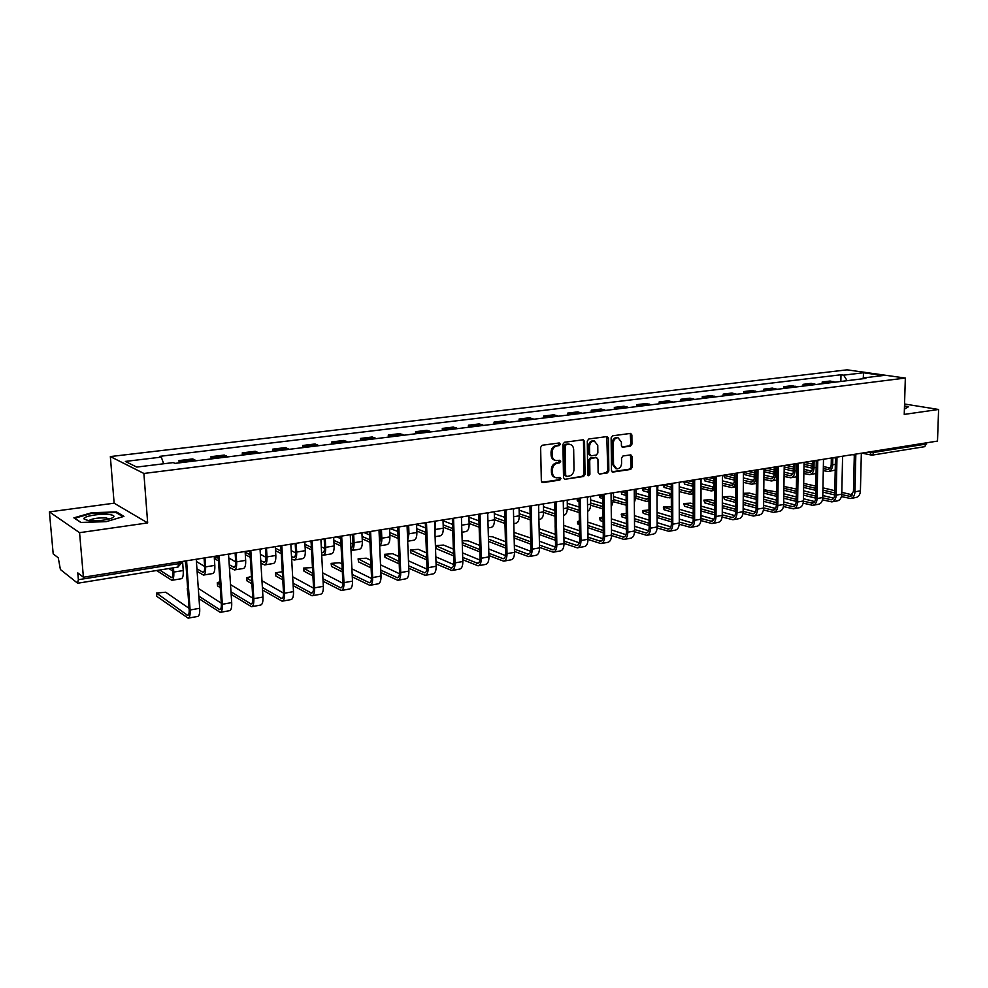 <?xml version="1.0" encoding="UTF-8"?>
<svg xmlns="http://www.w3.org/2000/svg" width="988" height="988" viewBox="0 0 988 988"><rect width="100%" height="100%" fill="white"/><g stroke="black" fill="none" stroke-linecap="round" stroke-linejoin="round"><path stroke-width="1.48" d="M560.344 444.131L559.208 442.97L542.214 445.255L540.634 447.354L541.338 480.995L542.98 482.613L559.875 480.069L560.962 478.612L560.072 477.476L556.577 477.834C554.083 477.365 552.712 475.636 552.465 472.635L552.416 469.856C552.65 466.2 554.317 463.977 557.393 463.187L559.566 462.866L560.653 461.408L559.739 460.272L556.33 460.606C553.774 460.149 552.378 458.395 552.131 455.345L552.082 452.541C552.329 448.885 553.984 446.662 557.071 445.884L559.257 445.588L560.344 444.131M555.095 460.297C552.65 459.753 551.316 458.012 551.094 455.06L551.032 452.269C551.279 448.601 552.934 446.391 556.022 445.6L558.195 445.316L558.973 443.007M541.906 482.305L558.838 479.76L559.64 477.513M555.33 477.5C552.947 476.945 551.637 475.228 551.428 472.338L551.366 469.559C551.613 465.904 553.268 463.693 556.343 462.89L558.516 462.582L559.307 460.297M630.48 446.144L631.95 444.131L631.888 435.016L630.64 433.399L612.622 435.794L611.127 437.82L611.486 470.498L612.708 472.091L630.677 469.424L632.147 467.41L632.048 456.468L630.838 454.875L623.008 455.962L621.526 457.987L621.576 463.446C621.242 466.879 619.649 468.695 616.808 468.88L613.536 464.632L613.301 443.13C613.634 439.722 615.215 437.906 618.019 437.696L621.378 442.019L621.415 445.6L622.65 447.206L630.48 446.144L629.393 445.872L630.863 443.871L630.221 433.423M147.669 522.911L114.126 503.188L49.4 511.895L79.571 532.68L147.669 522.911L143.89 473.462L905.329 378.058L904.242 414.404L938.6 409.477L937.501 441.08L83.412 577.239L77.78 572.892L78.373 579.709L178.828 563.642L181.656 562.061M79.571 532.68L83.412 577.239M584.563 441.414L583.266 439.771L564.469 442.266L562.925 444.341L563.518 477.673L564.79 479.291L583.525 476.512L585.044 474.462L584.563 441.414L582.895 439.784M588.799 438.993L607.188 436.548L608.46 438.178L608.83 470.893L607.336 472.931L599.346 474.092L598.111 472.499L597.938 459.21L596.382 457.605L591.232 458.346L589.713 460.396L589.91 474.277L588.626 475.722L587.749 474.598L587.28 441.043L588.799 438.993M49.4 511.895L53.191 553.885L58.267 557.812L60.404 569.52L77.496 583.105L78.373 579.709M114.126 503.188L110.347 456.567L847.049 369.833L905.329 378.058M938.6 409.477L904.551 404.006M926.707 442.797L924.743 446.662L872.589 455.073M195.883 460.803L194.834 459.902L181.162 461.581L182.187 462.495M181.162 461.581L178.989 460.593L179.149 462.866M194.834 459.902L192.623 458.926L178.989 460.593M211.148 458.926L210.987 456.678L214.334 458.543M227.697 456.888L224.313 455.06L210.987 456.678M242.393 455.085L242.258 452.862L245.716 454.678M258.77 453.072L255.262 451.269L242.258 452.862M272.935 451.331L272.799 449.132L276.381 450.899M289.138 449.33L285.52 447.576L272.799 449.132M302.773 447.663L302.649 445.489L306.342 447.218M318.815 445.687L315.086 443.97L302.649 445.489M331.943 444.069L331.832 441.92L335.624 443.612M347.813 442.118L343.985 440.438L331.832 441.92M360.472 440.562L360.373 438.437L364.251 440.092M376.181 438.623L372.254 436.98L360.373 438.437M388.37 437.128L388.272 435.016L392.261 436.647M403.919 435.214L399.905 433.596L388.272 435.016M415.652 433.769L415.578 431.682L419.641 433.275M431.052 431.88L426.952 430.299L415.578 431.682M442.365 430.484L442.291 428.421L446.44 429.978M457.605 428.607L453.418 427.063L442.291 428.421M468.497 427.273L468.436 425.223L472.672 426.754M483.589 425.408L479.328 423.901L468.436 425.223M494.086 424.124L494.037 422.098L498.335 423.593M509.03 422.284L504.707 420.802L494.037 422.098M519.145 421.036L519.095 419.036L523.467 420.505M533.952 419.221L529.543 417.763L519.095 419.036M543.684 418.023L543.647 416.034L548.081 417.479M558.344 416.22L553.873 414.787L543.647 416.034M567.717 415.059L567.692 413.108L572.188 414.515M582.241 413.28L577.721 411.873L567.692 413.108M591.281 412.169L591.256 410.218L595.813 411.601M605.669 410.391L601.075 409.02L591.256 410.218M614.363 409.328L614.338 407.402L618.957 408.76M628.615 407.575L623.971 406.229L614.338 407.402M636.988 406.537L636.976 404.635L641.644 405.969M651.104 404.808L646.411 403.487L636.976 404.635M659.169 403.808L659.157 401.931L663.887 403.228M673.161 402.091L668.419 400.795L659.157 401.931M680.917 401.14L680.917 399.263L685.697 400.548M694.786 399.436L689.995 398.164L680.917 399.263M702.258 398.51L702.258 396.657L707.075 397.917M716.004 396.818L711.162 395.571L702.258 396.657M723.191 395.941L723.191 394.101L728.057 395.336M736.813 394.261L731.935 393.039L723.191 394.101M743.717 393.409L743.729 391.594L748.632 392.804M757.228 391.754L752.313 390.544L743.729 391.594M763.872 390.927L763.897 389.124L768.825 390.322M777.26 389.284L772.307 388.099L763.897 389.124M783.645 388.494L783.669 386.716L788.646 387.889M796.921 386.864L791.931 385.703L783.669 386.716M803.071 386.11L803.096 384.344L808.098 385.493M816.224 384.493L811.197 383.344L803.096 384.344M822.127 383.764L822.164 382.01L827.191 383.146M835.169 382.158L830.13 381.035L822.164 382.01M847.124 380.689L843.666 375.144L863.487 372.76L883.05 375.539L863.117 377.984L865.883 378.379L174.95 463.384L173.246 462.594L136.702 467.077L125.365 461.421L161.316 457.111L163.65 463.767M843.666 375.144L840.986 374.761L159.686 456.357L161.316 457.111M143.89 473.462L110.347 456.567M116.572 511.957L91.909 512.673L73.878 517.848L80.744 522.43L106.136 521.676L123.932 516.391L116.572 511.957L116.646 512.896M904.403 409.168L908.639 406.648L904.502 405.982M840.85 381.467L840.986 374.761M863.117 377.984L862.425 378.812M863.314 377.959L863.487 372.76M91.958 513.291L91.909 512.673M565.124 479.279L582.463 476.216L583.982 474.154L583.488 441.142M566.26 444.637L565.173 446.082L565.679 475.327L566.569 476.451L569.076 476.105C572.114 475.302 573.744 473.091 573.991 469.485L573.67 449.565C573.423 446.502 572.027 444.748 569.483 444.304L565.198 444.365L564.123 445.81L565.173 446.082M566.26 476.364L564.63 475.018L564.123 445.81M569.607 444.316L568.545 444.328M565.198 444.365L567.483 444.057M599.654 474.092L606.262 472.635L607.756 470.609L606.805 436.573M595.999 457.419L590.169 458.062L588.65 460.112L588.848 473.981L589.91 474.277M587.996 475.351L588.848 473.981M597.765 445.366L594.331 441.006C591.454 441.216 589.848 443.044 589.527 446.502L589.626 454.159L591.195 455.777L596.344 455.048L597.864 452.998L597.765 445.366M594.27 440.981L593.257 440.734C590.392 440.944 588.786 442.772 588.453 446.23L589.527 446.502M590.503 455.678L588.564 453.887L588.453 446.23M621.971 446.909L629.393 445.872M617.871 437.659L616.932 437.437C614.128 437.647 612.56 439.462 612.227 442.871L613.301 443.13M615.783 468.608L612.461 464.348L612.227 442.871M612.004 471.782L629.578 469.139L631.048 467.126L630.43 454.9M173.468 567.791L173.777 572.077C174.036 577.103 173.394 579.845 171.863 580.302L156.623 570.508M182.582 561.431L183.237 570.533C183.484 575.547 182.829 578.289 181.273 578.746L172.023 580.277M159.599 570.027L171.455 577.61C172.591 577.264 173.073 575.226 172.875 571.484L172.616 567.927M168.862 568.532L172.851 571.101M184.114 561.184L186.633 561.394L190.104 609.991C190.351 614.981 189.696 617.698 188.14 618.167L156.734 596.307L156.512 593.751M189.091 608.349L165.688 592.22L156.462 593.072L187.695 615.413C188.856 615.067 189.338 613.042 189.153 609.337L185.732 561.493M198.724 558.862L196.303 559.85L199.687 608.287C199.934 613.264 199.255 615.981 197.674 616.438L188.313 618.13M185.954 564.481L185.336 561.678M204.961 557.862L205.578 566.89C205.8 571.867 205.109 574.596 203.503 575.065L197.106 571.397M214.211 556.392L214.816 565.395C215.038 570.348 214.322 573.065 212.692 573.546L203.664 575.041M196.933 568.816L203.096 572.398C204.294 572.04 204.812 570.027 204.639 566.322L204.059 558.01M196.414 561.505L204.652 566.482M218.509 560.962L215.804 559.393L215.545 556.824M215.545 556.182L218.336 558.442M236.07 552.909L236.651 561.839C236.848 566.766 236.095 569.459 234.415 569.94L229.389 567.31M245.11 551.465L245.666 560.369C245.864 565.272 245.098 567.976 243.394 568.458L234.588 569.915M229.228 564.753L234.008 567.297C235.255 566.951 235.811 564.938 235.663 561.283L235.144 553.058M228.784 557.961L235.7 561.888M88.426 520.627C96.898 521.244 104.567 520.454 111.459 518.28C115.337 516.539 114.62 515.291 109.322 514.513C100.554 513.34 83.251 516.218 83.869 518.811L88.426 520.627M109.322 518.972L106.284 518.008C98.985 517.613 93.317 518.379 89.291 520.306L88.932 520.688M80.942 522.417L74.693 518.255L92.156 513.229L116.065 512.537L122.932 516.687M904.489 406.389L908.083 406.982M187.868 591.306L187.263 588.502M187.597 587.551L187.683 588.786M216.668 555.997L219.138 556.207L222.337 604.261C222.559 609.201 221.843 611.893 220.213 612.362L199.02 598.691M198.835 596.135L219.768 609.645C220.991 609.3 221.522 607.287 221.349 603.631L218.187 556.306M230.933 553.725L228.574 554.7L231.698 602.606C231.908 607.521 231.18 610.214 229.525 610.683L220.398 612.338M198.292 588.342L221.324 603.223M220.287 587.601L217.582 585.933L217.323 583.365M219.892 581.747L217.286 582.735L220.114 585.106M248.457 550.934L250.866 551.131L253.817 598.666C254.002 603.545 253.249 606.224 251.532 606.706L231.167 594.381M230.994 591.837L251.1 604.026C252.372 603.656 252.94 601.667 252.792 598.049L249.878 551.23M262.388 548.711L260.079 549.661L262.956 597.048C263.141 601.902 262.363 604.582 260.634 605.064L251.73 606.669M230.525 584.6L252.805 598.148M245.148 552.131L245.308 554.614L250.26 557.331M266.476 548.056L267.007 556.899C267.168 561.764 266.377 564.444 264.623 564.938L260.906 563.185M275.331 547.043L275.825 555.454C275.985 560.32 275.17 562.987 273.404 563.481L264.809 564.901M260.746 560.641L264.228 562.32C265.525 561.962 266.118 559.974 265.994 556.355L265.5 548.216M260.363 554.305L266.031 557.343M245.209 552.156L250.1 554.836M296.19 543.326L296.684 552.057C296.82 556.886 295.98 559.541 294.152 560.035L291.658 559.035M304.86 542.523L305.304 550.662C305.44 555.466 304.576 558.121 302.736 558.615L294.35 560.011M291.509 556.516L293.757 557.467C295.116 557.096 295.745 555.12 295.634 551.539L295.19 543.486M291.176 550.588L295.659 552.86M275.405 548.192L281.111 551.143M281.247 553.626L275.541 550.662M311.084 541.906L308.762 541.313M325.25 538.695L325.694 547.34C325.805 552.107 324.916 554.75 323.039 555.256L321.693 554.873M333.709 537.781L334.129 545.969C334.228 550.724 333.327 553.354 331.425 553.86L323.237 555.219M321.569 552.378L322.644 552.7C324.052 552.329 324.706 550.365 324.62 546.821L324.212 538.855M321.273 546.821L324.62 548.439M304.959 544.252L311.381 547.401M311.516 549.859L305.082 546.697M251.903 583.784L247.012 580.907L246.728 578.351M251.458 576.523L246.691 577.733L251.755 581.302M279.505 545.981L281.852 546.191L284.569 593.208C284.729 598.024 283.914 600.692 282.136 601.186L262.536 590.021M262.376 587.502L281.704 598.518C283.025 598.16 283.63 596.184 283.507 592.602L280.827 546.278M293.115 543.808L290.855 544.746L293.498 591.614C293.646 596.431 292.819 599.074 291.015 599.58L282.333 601.149M261.968 580.746L283.531 593.133M282.766 579.87L275.813 575.992L275.491 573.435M282.296 571.719L275.454 572.842L282.63 577.4M309.837 541.14L312.122 541.35L314.604 587.86C314.74 592.639 313.875 595.282 312.035 595.776L293.164 585.637M293.016 583.142L311.603 593.158C312.974 592.775 313.616 590.812 313.517 587.267L311.059 541.449M323.125 539.028L320.915 539.954L323.335 586.316C323.459 591.071 322.582 593.702 320.717 594.208L312.245 595.739M292.658 576.819L313.542 588.181M312.912 575.893L303.983 571.188L303.637 568.631M312.467 567.594L303.612 568.063L312.776 573.448M339.464 536.422L341.7 536.632L343.972 582.648C344.071 587.366 343.169 589.984 341.255 590.503L323.076 581.253M322.94 578.783L340.835 587.897C342.256 587.527 342.922 585.575 342.848 582.068L340.613 536.719M352.457 534.347L350.295 535.261L352.494 581.129C352.593 585.835 351.679 588.453 349.752 588.971L341.478 590.466M322.631 572.842L342.861 583.291M340.687 538.46L336.55 536.953M353.667 534.162L354.075 542.721C354.161 547.438 353.222 550.057 351.283 550.575L351.036 550.575M361.929 532.903L362.312 541.375C362.398 546.08 361.46 548.698 359.496 549.217L351.481 550.538M351.049 548.031L350.913 548.044C352.346 547.648 353.037 545.709 352.963 542.214L352.593 534.335M350.666 543.029L352.938 544.079M333.845 540.325L340.946 543.622M341.07 546.068L333.969 542.745M342.342 571.891L331.56 566.482L331.19 563.926M341.947 563.95L339.452 562.728L331.165 563.382L342.219 569.471M368.438 531.803L370.611 532.013L372.661 577.548C372.748 582.216 371.797 584.822 369.833 585.341L352.296 576.893M352.173 574.436L369.413 582.772C370.871 582.377 371.574 580.45 371.513 576.98L369.487 532.087M381.133 529.778L379.022 530.68L381.01 576.053C381.072 580.722 380.121 583.315 378.132 583.834L370.055 585.304M351.913 568.853L371.513 578.486M369.611 534.965L364.757 532.878M381.454 529.729L381.825 538.201C381.924 542.116 381.207 544.635 379.676 545.734M389.544 528.444L389.902 536.892C389.951 541.548 388.976 544.141 386.95 544.66L379.688 545.87M379.553 542.918L380.701 537.707L380.368 530.284M379.392 539.238L380.639 539.781M362.09 536.41L369.833 539.843M369.944 542.264L362.201 538.806M371.105 567.878L358.545 561.876L358.162 559.332M370.759 560.27L366.289 558.171L358.138 558.8L370.994 565.469M396.744 527.296L398.88 527.506L400.733 572.558C400.782 577.177 399.794 579.758 397.769 580.289L380.849 572.546M380.751 570.113L397.361 577.745C398.856 577.363 399.597 575.436 399.547 572.003L397.719 527.567M409.168 525.307L407.093 526.196L408.884 571.101C408.933 575.72 407.933 578.289 405.895 578.82L398.003 580.252M380.516 564.84L399.523 573.756M397.88 531.445L389.581 528.432M408.661 525.665L408.983 533.779L407.661 540.362M416.553 524.134L416.887 532.495C416.911 537.114 415.899 539.683 413.824 540.214L407.698 541.226M407.513 536.657L407.538 526.122M389.717 532.532L398.065 536.064M398.164 538.472L389.815 534.903M399.214 563.864L384.987 557.368L384.567 554.824M398.917 556.553L392.582 553.712L384.542 554.317L399.115 561.48M408.674 565.828L424.692 572.842C426.236 572.435 427.001 570.545 426.977 567.137L425.334 523.146L426.52 523.097L428.175 567.668C428.212 572.25 427.187 574.818 425.112 575.349L408.773 568.236M424.445 522.874L425.346 523.146M436.585 520.935L434.559 521.812L436.153 566.26C436.177 570.817 435.14 573.373 433.053 573.917L425.346 575.312M408.476 560.838L426.902 569.1M425.507 527.925L416.566 524.455M435.288 521.664L435.004 534.261M443.007 519.91L443.291 528.197C443.303 532.767 442.254 535.311 440.129 535.854L435.091 536.682M416.738 528.679L425.667 532.297M425.766 534.681L416.825 531.038M426.705 559.863L410.872 552.947L410.428 550.402M426.433 552.823L418.319 549.34L410.415 549.921L426.618 557.504M451.528 518.552L453.566 518.774L455.023 562.901C455.036 567.433 453.974 569.977 451.849 570.521L436.079 563.963M435.992 561.579L451.442 568.038C453.023 567.631 453.801 565.741 453.801 562.37L452.343 518.824M463.409 516.662L461.421 517.514L462.841 561.517C462.841 566.038 461.767 568.569 459.63 569.113L452.096 570.471M435.819 556.849L453.69 564.519M468.892 515.785L469.152 523.986C469.139 528.506 468.053 531.038 465.879 531.581L461.89 532.248M443.032 520.762L452.529 524.393M443.18 524.875L452.665 528.555M452.751 530.914L443.254 527.209M453.578 555.886L436.239 548.624L435.77 546.08M453.356 549.106L443.538 545.067L435.745 545.623L453.504 553.539M478.019 514.328L480.02 514.55L481.304 558.232C481.292 562.715 480.193 565.235 478.019 565.791L462.779 559.739M462.705 557.38L477.612 563.333C479.229 562.925 480.045 561.048 480.045 557.714L478.772 514.587M489.653 512.476L487.702 513.328L488.949 556.874C488.924 561.345 487.825 563.864 485.627 564.42L478.266 565.754M462.557 552.897L479.896 560.023M494.247 511.747L494.469 519.861C494.432 524.344 493.308 526.851 491.098 527.407L488.121 527.901M468.942 517.193L478.958 520.886M469.065 521.108L479.069 524.838M479.143 527.184L469.127 523.43M479.686 545.388L468.25 540.868L462.174 540.757M503.954 510.203L505.905 510.413L507.017 553.651C506.98 558.109 505.856 560.604 503.633 561.159L488.912 555.577M488.838 553.231L503.238 558.739C504.88 558.319 505.72 556.454 505.745 553.157L504.633 510.438M515.341 508.388L513.427 509.215L514.501 552.329C514.464 556.763 513.328 559.257 511.092 559.813L503.892 561.122M479.884 551.934L462.298 544.87M488.714 548.958L505.547 555.614M462.223 542.585L479.81 549.612M519.071 507.783L519.268 515.822C519.206 520.256 518.058 522.763 515.81 523.307L513.785 523.64M494.296 513.661L504.819 517.391M494.395 517.391L504.905 521.158M504.967 523.479L494.457 519.688M505.448 541.696L492.469 536.768L488.356 536.398M529.333 506.152L531.248 506.375L532.199 549.18C532.137 553.589 530.988 556.071 528.716 556.639L514.476 551.452M514.415 549.13L528.321 554.231C530 553.811 530.865 551.959 530.902 548.686L529.951 506.375M540.473 504.374L538.608 505.201L539.522 547.883C539.46 552.267 538.287 554.75 536.015 555.318L528.975 556.59M505.609 548.019L488.504 541.412M514.316 545.067L530.655 551.279M488.443 539.139L505.547 545.722M543.388 503.905L543.561 511.87C543.486 516.267 542.301 518.737 540.004 519.305L538.917 519.478M519.132 510.166L530.111 513.908M519.219 513.723L530.198 517.514M530.247 519.812L519.268 516.008M530.655 538.015L514.007 532.371M554.194 502.188L556.046 502.41L556.849 544.796C556.775 549.155 555.589 551.625 553.28 552.193L539.51 547.389M539.46 545.092L552.885 549.81C554.601 549.39 555.478 547.562 555.528 544.314L554.737 502.398M565.099 500.447L563.271 501.262L564.024 543.524C563.938 547.871 562.74 550.328 560.431 550.909L553.539 552.144M530.803 544.153L514.143 537.941M539.374 541.214L555.244 547.019M514.081 535.694L530.741 541.869M567.223 500.113L567.359 507.993C567.273 512.352 566.062 514.81 563.728 515.366L563.518 515.403M543.449 506.708L554.886 510.463M543.524 510.104L554.96 513.908M554.997 516.193L543.561 512.364M555.342 534.372L539.115 528.666M578.548 498.323L580.351 498.532L580.993 540.51C580.907 544.82 579.684 547.278 577.338 547.846L564.012 543.388M569.496 444.267L568.421 444.032M563.975 541.103L576.943 545.5C578.684 545.067 579.586 543.252 579.66 540.041L579.005 498.508M589.206 496.606L587.415 497.409L588.021 539.263C587.922 543.561 586.699 546.006 584.34 546.586L577.61 547.797M555.454 540.312L539.238 534.496M563.913 537.398L579.314 542.844M539.189 532.26L555.417 538.052M554.774 504.658L554.737 502.447M590.577 496.384L590.676 504.201C590.626 508.005 589.601 510.401 587.613 511.352M567.334 506.548L579.19 510.327M567.273 503.287L579.141 507.054M579.227 512.599L567.347 508.771M555.219 528.012L555.083 525.74M602.359 494.506L604.15 494.729L604.644 536.299C604.533 540.584 603.298 543.005 600.914 543.585L588.021 539.448M587.984 537.188L600.519 541.263C602.285 540.831 603.211 539.028 603.285 535.842L602.791 494.692M612.832 492.839L611.066 493.63L611.523 535.076C611.411 539.349 610.164 541.77 607.781 542.35L601.186 543.548M579.598 536.533L563.802 531.05M563.691 525.381L579.511 530.766M587.934 533.644L602.89 538.732M563.753 528.839L579.561 534.286M579.054 501.62L577.239 500.595L577.202 498.792M577.239 498.779L579.03 499.434M613.462 492.74L613.548 500.471L611.214 507.128M590.663 503.028L602.729 506.572M590.626 499.916L602.902 503.67M602.964 508.857L590.663 505.239M579.425 524.813L577.597 523.714L577.572 521.899M579.363 520.923L577.572 521.541L579.388 522.627M625.713 490.789L627.454 491.011L627.825 532.186C627.689 536.422 626.429 538.831 624.008 539.423L611.523 535.558M611.51 533.322L623.626 537.114C625.416 536.669 626.355 534.879 626.454 531.729L626.083 490.95M635.976 489.146L634.247 489.925L634.568 530.976C634.432 535.212 633.16 537.62 630.739 538.201L624.293 539.374M603.248 532.791L587.848 527.629M587.774 522.109L603.186 527.197M611.473 529.926L625.997 534.706M587.823 525.431L603.223 530.556M602.841 498.532L599.988 497.68L599.346 495.445M599.741 495.433L602.804 496.359M635.902 489.208L635.963 496.828L634.345 502.67M613.536 499.57L624.28 502.781L626.182 502.497M613.499 496.581L626.17 500.336M625.812 505.078L613.499 501.756M603.112 521.553L600.284 520.627L599.63 518.144M603.063 517.045L599.63 517.798L603.088 519.392M648.597 487.133L650.302 487.368L650.536 528.148C650.388 532.347 649.104 534.743 646.658 535.323L634.555 531.729M634.555 529.506L646.263 533.038C648.079 532.606 649.042 530.828 649.141 527.703L648.918 487.282M658.65 485.54L656.958 486.306L657.144 526.962C656.995 531.161 655.699 533.545 653.241 534.138L646.93 535.274M626.429 529.099L611.411 524.233M611.35 518.861L626.38 523.652M634.531 526.258L648.647 530.754M611.387 522.059L626.404 526.888M626.12 495.47L621.736 494.185L621.057 491.715M620.995 491.542L626.108 493.308M657.909 486.034L657.008 497.89M635.951 496.161L646.313 499.162L648.98 498.174M635.939 493.284L648.968 497.026M648.993 500.928L646.325 501.361L635.889 498.31M626.33 518.305L621.946 516.934L621.279 514.452M626.281 513.414L621.279 514.131L626.306 516.156M671.025 483.564L672.692 483.787L672.791 524.183C672.643 528.345 671.321 530.729 668.851 531.322L657.106 527.963M657.131 525.764L668.456 529.062C670.296 528.617 671.272 526.851 671.395 523.764L671.284 483.688M680.88 481.996L679.213 482.749L679.275 523.035C679.114 527.184 677.793 529.556 675.31 530.148L669.123 531.272M649.128 525.455L634.481 520.861M634.444 515.637L649.104 520.157M657.119 522.64L670.84 526.863M634.469 518.7L649.116 523.269M648.943 492.419L643.065 490.764L642.373 488.307M648.918 487.553L648.005 487.417M642.311 488.146L648.931 490.27M679.485 482.7L679.225 492.345M657.934 492.802L668.864 495.68L671.309 493.358M657.922 490.036L671.161 493.716M671.321 496.742L667.925 497.779L657.835 494.939M649.079 515.081L643.213 513.303L642.521 510.833M649.042 510.043L642.521 510.524L649.067 512.957M689.575 480.637L694.65 480.291L694.626 520.306C694.453 524.43 693.107 526.789 690.612 527.382L679.225 524.245M679.275 522.072L690.217 525.147C692.082 524.702 693.082 522.948 693.206 519.886L693.23 480.168M702.666 478.513L701.035 479.266L700.974 519.182C700.801 523.282 699.455 525.641 696.948 526.246L690.896 527.333M671.383 521.862L657.094 517.527M657.069 512.426L671.371 516.712M679.275 519.071L692.6 523.06M657.094 515.378L671.383 519.688M671.309 489.393L664.01 487.393L663.281 484.947M671.297 484.626L669.74 484.219M663.232 484.812L671.297 487.269M679.497 489.505L690.069 492.185C691.946 491.752 692.946 489.999 693.07 486.936L693.082 480.131M679.497 486.837L692.366 490.307M693.218 492.345L690.402 494.371L679.361 491.604M671.358 511.883L664.084 509.746L663.368 507.289M671.346 506.955L663.368 506.98L671.358 509.771M714.657 476.673L716.177 476.846L716.028 516.502C715.843 520.59 714.485 522.936 711.953 523.529L700.9 520.59M700.974 518.441L711.57 521.318C713.447 520.861 714.46 519.12 714.596 516.094L714.732 476.722M724.043 475.117L722.438 475.846L722.253 515.39C722.067 519.466 720.709 521.812 718.165 522.405L712.237 523.479M693.206 518.317L679.262 514.217M679.25 509.252L693.206 513.291M700.986 515.551L713.941 519.305M679.262 512.08L693.206 516.168M693.07 486.355L684.561 484.095L683.82 481.662M693.07 481.699L688.537 480.773M683.758 481.526L693.07 484.244M701.023 486.343L710.878 488.764C712.768 488.331 713.781 486.59 713.929 483.54L713.954 477.093M701.035 483.787L713.163 486.961M714.695 487.59L711.212 490.925L701.023 488.467M693.206 508.709L684.573 506.239L683.832 503.794M693.218 503.905L690.55 503.151L683.832 503.51L693.218 506.622M735.862 473.338L737.283 473.474L737.011 512.772C736.813 516.823 735.443 519.145 732.886 519.75L722.142 516.996M722.253 514.871L732.503 517.551C734.405 517.107 735.43 515.378 735.578 512.364L735.986 473.388M744.989 471.77L743.421 472.499L743.124 511.685C742.927 515.724 741.543 518.045 738.975 518.651L733.17 519.7M714.596 514.834L700.986 510.944M700.998 506.091L714.62 509.932M722.277 512.08L734.862 515.637M700.986 508.832L714.608 512.698M713.929 483.218L704.74 480.847L703.975 478.427M713.941 478.674L708.618 477.575M703.925 478.316L713.929 481.131M722.401 483.305L731.293 485.404C733.207 484.96 734.232 483.231 734.393 480.217L734.43 473.944M722.413 480.835L733.578 483.663M735.776 481.094C735.443 484.873 734.059 487.022 731.626 487.541L722.389 485.404M714.633 505.572L704.691 502.818L703.938 500.373M714.645 500.867L710.557 499.755L703.938 500.101L714.645 503.497M756.66 470.066L757.981 470.177L757.611 509.104C757.401 513.118 756.005 515.427 753.412 516.045L742.988 513.451M743.137 511.352L753.041 513.859C754.968 513.414 756.005 511.698 756.153 508.709L756.512 470.152M765.552 468.497L764.008 469.214L763.601 508.042C763.391 512.043 761.995 514.353 759.402 514.958L753.708 515.983M735.578 511.389L722.29 507.696M722.314 502.966L735.615 506.609M743.149 508.672L755.4 512.019M722.302 505.609L735.591 509.277M734.393 480.131L724.562 477.673L723.772 475.327M734.417 475.697L728.329 474.425M723.809 475.302L734.405 478.056M755.956 470.436L755.882 477.303C755.672 481.329 754.264 483.638 751.67 484.219L743.346 482.379M743.371 480.291L751.337 482.095C753.264 481.662 754.313 479.946 754.474 476.957L754.536 470.646M743.384 477.908L753.609 480.44M735.64 502.46L724.451 499.446L723.661 497.013M735.665 497.866L730.218 496.421L723.673 496.754L735.652 500.397M777.111 466.867L778.297 466.929L777.815 505.51C777.593 509.499 776.173 511.784 773.567 512.402L763.428 509.969M763.613 507.894L773.196 510.24C775.135 509.796 776.185 508.091 776.346 505.127L776.815 466.991M785.719 465.274L784.213 465.99L783.694 504.473C783.472 508.437 782.051 510.722 779.433 511.339L773.863 512.352M756.166 508.005L743.186 504.498M743.223 499.879L756.203 503.337M763.638 505.313L775.543 508.474M743.198 502.423L756.178 505.905M754.474 477.093L743.408 474.339M754.511 472.746L747.694 471.338M743.791 472.437L754.486 475.03M775.691 467.349L775.617 474.092C775.382 478.081 773.962 480.366 771.344 480.958L763.909 479.39M763.922 477.315L771.01 478.859C772.962 478.414 774.012 476.71 774.184 473.746L774.259 467.25M763.946 475.018L773.271 477.253M756.24 499.385L743.248 495.914M756.289 494.889L749.522 493.148L743.272 493.296M743.26 493.877L756.265 497.335M797.094 463.693L798.218 463.755L797.637 501.99C797.402 505.93 795.97 508.215 793.339 508.832L783.484 506.535M777.815 505.51L783.694 504.473L792.969 506.696C794.932 506.239 795.995 504.547 796.167 501.608L796.736 463.866M805.516 462.125L804.034 462.829L803.417 500.965C803.182 504.893 801.737 507.177 799.107 507.783L793.648 508.771M776.358 504.67L763.675 501.336M763.724 496.816L776.407 500.101M783.731 501.99L795.303 504.992M763.699 499.273L776.383 502.583M774.234 469.843L766.713 468.312M795.081 464.162L794.982 470.93C794.735 474.895 793.302 477.167 790.659 477.76L784.064 476.438M784.101 474.388L790.338 475.673C792.29 475.228 793.364 473.536 793.537 470.597L793.636 464.014M784.126 472.153L792.586 474.129M764.008 469.646L774.209 472.054M774.172 474.092L763.983 471.671M796.538 476.784L790.931 477.723M776.506 491.938L763.798 489.715M816.718 460.581L817.78 460.63L817.101 498.532C816.854 502.435 815.409 504.707 812.754 505.325L803.158 503.164M803.417 501.151L812.383 503.201C814.359 502.744 815.433 501.064 815.619 498.162L816.286 460.791M824.943 459.025L823.486 459.716L822.769 497.52C822.522 501.422 821.065 503.682 818.41 504.3L813.062 505.263M796.167 501.385L783.78 498.211M776.457 496.334L763.761 493.098M783.842 493.79L796.242 496.915M803.454 498.73L814.705 501.571M763.786 491.085L776.482 494.309M783.805 496.161L796.205 499.311M793.599 466.978L785.645 465.336M814.112 460.902L814.001 467.843C813.742 471.758 812.284 474.018 809.629 474.623L803.862 473.524M803.886 471.486L809.308 472.548C811.284 472.103 812.358 470.424 812.556 467.509L812.667 460.976M803.923 469.337L811.543 471.066M784.2 466.966L793.562 469.115M793.512 471.14L784.163 468.979M816.051 473.474L809.901 474.573M796.353 489.023L783.941 486.466M835.996 457.543L836.984 457.568L836.206 495.136C835.947 499.014 834.49 501.262 831.81 501.879L822.473 499.854M822.757 497.853L831.451 499.78C833.44 499.323 834.527 497.656 834.712 494.778L835.465 457.765M844.011 455.987L842.579 456.666L841.776 494.148C841.517 498.014 840.047 500.249 837.367 500.879L832.118 501.818M815.619 498.137L803.516 495.124M796.291 493.333L783.892 490.246M803.577 490.801L815.693 493.765M822.806 495.519L833.749 498.199M783.916 488.245L796.316 491.308M803.54 493.098L815.656 496.087M812.605 464.15L804.998 462.508M832.81 457.765L832.674 464.792C832.402 468.683 830.933 470.93 828.265 471.535L823.276 470.646M823.313 468.621L827.944 469.485C829.932 469.041 831.019 467.373 831.217 464.484L831.34 458M823.35 466.534L830.155 468.053M804.01 464.311L812.568 466.225M812.507 468.226L803.973 466.299M835.218 470.09L828.537 471.486M815.829 486.133L803.701 483.416M854.916 454.542L855.83 454.554L854.966 491.802C854.694 495.643 853.212 497.878 850.532 498.495L841.43 496.581M841.751 494.605L850.162 496.421L853.459 491.444L854.311 454.776M862.734 452.998L861.326 453.677L860.425 490.826C860.153 494.667 858.671 496.89 855.979 497.507L850.829 498.446M834.712 494.951L822.868 492.086M815.755 490.357L803.639 487.417M822.955 487.837L834.798 490.678M841.813 492.357L852.459 494.902M803.664 485.429L815.792 488.356M822.905 490.073L834.749 492.926M868.674 452.047L874.343 452.343L926.67 443.97M869.625 451.899L871.49 455.085L872.466 455.098L874.38 451.146M814.643 383.887L806.517 384.888M795.352 386.246L787.078 387.271M775.691 388.667L767.268 389.692M755.672 391.112L747.089 392.174M735.27 393.619L726.526 394.694M714.472 396.176L705.556 397.262M693.28 398.769L684.19 399.881M671.667 401.424L662.392 402.561M649.622 404.129L640.162 405.278M627.145 406.883L617.5 408.069M604.211 409.699L594.368 410.897M580.808 412.564L570.768 413.799M556.923 415.491L546.673 416.751M532.544 418.48L522.084 419.764M507.659 421.53L496.964 422.839M482.243 424.655L471.325 425.989M456.271 427.841L445.119 429.2M429.743 431.089L418.344 432.485M402.635 434.411L390.989 435.844M374.921 437.808L363.016 439.277M346.59 441.29L334.413 442.785M317.617 444.835L305.156 446.366M287.977 448.478L275.232 450.034M257.646 452.195L244.604 453.801M226.61 455.999L213.247 457.642M833.588 381.566L825.61 382.541M212.704 556.627L208.357 557.318M244.802 551.514L240.516 552.193M276.134 546.512L271.91 547.191M306.749 541.634L302.575 542.301M336.649 536.867L332.536 537.521M365.881 532.211L361.818 532.853M394.447 527.654L390.433 528.296M422.37 523.208L418.418 523.838M449.688 518.848L445.773 519.478M476.401 514.587L472.548 515.205M502.546 510.426L498.73 511.031M528.135 506.338L524.356 506.943M553.194 502.349L549.452 502.941M577.708 498.434L574.016 499.026M601.729 494.605L598.073 495.198M625.256 490.863L621.637 491.431M648.313 487.183L644.732 487.751M671.223 483.663L667.357 484.157M714.756 476.587L711.274 477.142M736.035 473.203L732.59 473.746M754.684 470.584L753.498 470.411M775.172 467.324L773.999 467.151M795.266 464.113L794.117 463.94M814.989 460.964L813.865 460.791M834.341 457.876L833.242 457.703M853.336 454.838L852.261 454.665M178.717 562.049L178.013 567.063L181.706 562.691L181.619 561.592M871.49 455.085L872.466 455.098M556.022 445.6L557.071 445.884M551.032 452.269L552.082 452.541M551.094 455.06L552.131 455.345M558.516 462.582L559.566 462.866M556.343 462.89L557.393 463.187M551.366 469.559L552.416 469.856M551.428 472.338L552.465 472.635M558.838 479.76L559.875 480.069M541.943 482.292L542.98 482.613M558.195 445.316L559.257 445.588M583.982 474.154L585.044 474.462M582.463 476.216L583.525 476.512M564.63 475.018L565.679 475.327M607.385 437.919L608.46 438.178M607.756 470.609L608.83 470.893M606.262 472.635L607.336 472.931M595.307 457.321L596.382 457.605M590.169 458.062L591.232 458.346M588.65 460.112L589.713 460.396M588.564 453.887L589.626 454.159M622.057 446.984L622.934 447.206M612.461 464.348L613.536 464.632M630.962 456.184L632.048 456.468M631.048 467.126L632.147 467.41M629.578 469.139L630.677 469.424M612.054 471.819L613.017 472.079M630.789 434.757L631.888 435.016M630.863 443.871L631.95 444.131M173.777 572.077L183.237 570.533M170.838 577.424L172.097 577.214M156.536 593.763L156.734 596.307M199.687 608.287L190.104 609.991M188.412 614.919L186.991 615.178M185.398 561.715L185.583 564.247M205.578 566.89L214.816 565.395M202.454 572.213L203.763 572.003M215.631 556.886L215.804 559.393M236.651 561.839L245.666 560.369M233.341 567.137L234.712 566.902M187.325 588.539L187.498 591.059M231.698 602.606L222.337 604.261M220.534 609.164L219.04 609.423M217.422 583.439L217.582 585.933M262.956 597.048L253.817 598.666M251.891 603.532L250.335 603.816M267.007 556.899L275.825 555.454M263.537 562.16L264.957 561.925M296.684 552.057L305.304 550.662M293.053 557.306L294.523 557.059M325.694 547.34L334.129 545.969M321.915 552.551L323.434 552.304M246.864 578.437L247.012 580.907M293.498 591.614L284.569 593.208M282.531 598.036L280.913 598.32M275.664 573.559L275.813 575.992M323.335 586.316L314.604 587.86M312.467 592.664L310.788 592.961M303.847 568.767L303.983 571.188M352.494 581.129L343.972 582.648M341.725 587.403L339.996 587.724M354.075 542.721L362.312 541.375M350.901 547.784L351.716 547.648M331.437 564.086L331.56 566.482M381.01 576.053L372.661 577.548M370.327 582.278L368.549 582.599M381.825 538.201L389.902 536.892M358.434 559.504L358.545 561.876M408.884 571.101L400.733 572.558M398.3 577.251L396.472 577.585M408.983 533.779L416.887 532.495M384.888 555.021L384.987 557.368M436.153 566.26L428.175 567.668M425.667 572.336L423.778 572.682M435.56 529.445L443.291 528.197M410.786 550.625L410.872 552.947M462.841 561.517L455.023 562.901M452.442 567.532L450.503 567.878M461.668 525.196L469.152 523.986M436.153 546.315L436.239 548.624M488.949 556.874L481.304 558.232M478.637 562.839L476.661 563.185M487.924 520.923L494.469 519.861M514.501 552.329L507.017 553.651M504.275 558.232L502.262 558.591M513.612 516.736L519.268 515.822M539.522 547.883L532.199 549.18M529.383 553.725L527.333 554.095M538.769 512.649L543.561 511.87M564.024 543.524L556.849 544.796M553.972 549.316L551.884 549.686M563.395 508.635L567.359 507.993M588.021 539.263L580.993 540.51M578.054 544.993L575.93 545.376M587.527 504.707L590.676 504.201M611.523 535.076L604.644 536.299M601.643 540.757L599.494 541.14M577.795 499.051L577.832 501.237M611.152 500.867L613.548 500.471M601.816 506.486L602.927 506.301M578.165 522.22L578.19 524.393M634.568 530.976L627.825 532.186M624.762 536.608L622.576 537.003M599.963 495.507L599.988 497.68M634.296 497.088L635.963 496.828M624.28 502.781L626.182 502.472M600.247 518.478L600.284 520.627M657.144 526.962L650.536 528.148M647.424 532.544L645.201 532.94M621.711 492.036L621.736 494.185M656.983 493.395L657.934 493.247M646.313 499.162L648.289 498.829M621.934 514.797L621.946 516.934M679.275 523.035L672.791 524.183M669.629 528.555L667.394 528.951M643.052 488.628L643.065 490.764M667.913 495.606L669.926 495.272M643.2 511.179L643.213 513.303M700.974 519.182L694.626 520.306M691.415 524.64L689.142 525.048M663.998 485.281L664.01 487.393M689.118 492.11L691.143 491.777M664.084 507.647L664.084 509.746M722.253 515.39L716.028 516.502M712.768 520.812L710.471 521.219M684.561 481.996L684.561 484.095M709.915 488.69L711.965 488.356M684.573 504.164L684.573 506.239M743.124 511.685L737.011 512.772M733.714 517.057L731.404 517.465M704.74 478.772L704.74 480.847M730.317 485.33L732.392 484.997M704.703 500.743L704.691 502.818M763.601 508.042L757.611 509.104M754.264 513.365L751.93 513.785M724.562 475.611L724.562 477.673M750.361 482.033L752.448 481.687M724.463 497.396L724.451 499.446M774.431 509.746L772.073 510.166M744.038 472.499L744.013 474.536M775.617 474.092L776.729 473.907M770.023 478.797L772.134 478.451M743.865 494.099L743.853 496.124M803.417 500.965L797.637 501.99M794.229 506.189L791.845 506.622M794.982 470.93L796.637 470.659M789.338 475.623L791.462 475.265M822.769 497.52L817.101 498.532M813.643 502.707L811.247 503.139M814.001 467.843L816.162 467.485M808.308 472.499L810.444 472.141M841.776 494.148L836.206 495.136M832.723 499.286L830.303 499.718M832.674 464.792L835.329 464.36M826.931 469.436L829.08 469.078M860.425 490.826L854.966 491.802M851.446 495.927L849.013 496.359M754.165 470.609L756.919 469.868M774.678 467.336L777.395 466.608M794.784 464.125L797.477 463.397M814.52 460.976L817.2 460.26M833.897 457.889L836.54 457.172M852.916 454.863L855.534 454.147M871.107 455.011L862.45 453.233M178.013 567.063L77.842 583.204M595.603 457.321L596.678 457.592M593.257 440.734L594.331 441.006M616.932 437.437L618.019 437.696M87.92 520.565L83.869 518.811M647.844 501.435L648.993 501.237M669.469 497.841L671.321 497.532M690.674 494.333L693.218 493.914M711.471 490.888L714.682 490.357M731.898 487.504L735.739 486.862M751.942 484.182L756.388 483.441M771.616 480.921L776.654 480.082"/></g></svg>
